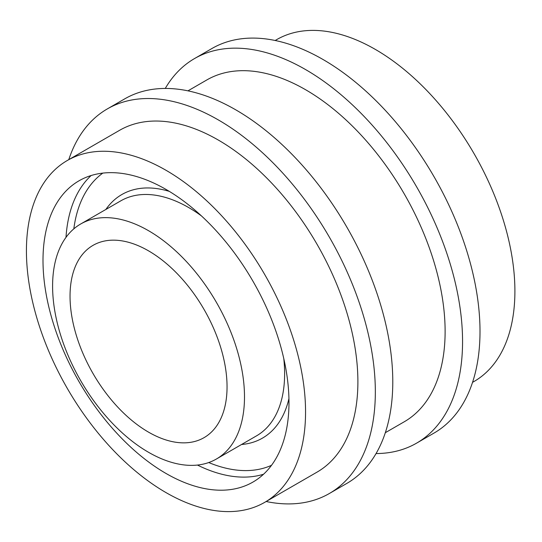 <?xml version="1.0" encoding="UTF-8"?>
<svg xmlns="http://www.w3.org/2000/svg" width="542" height="542" viewBox="0 0 542 542"><rect width="100%" height="100%" fill="white"/><g stroke="black" fill="none" stroke-linecap="round" stroke-linejoin="round"><path stroke-width="0.81" d="M165.994 473.451A173.935 100.419 -120 0 0 252.958 482.062A173.935 100.419 -120 0 0 252.958 281.223A173.935 100.419 -120 0 0 79.024 180.798A173.935 100.419 -120 0 0 52.364 320.18A173.935 100.419 -120 0 0 165.994 473.451M165.994 492.59A197.369 113.955 -120 0 0 264.679 502.359A197.369 113.955 -120 0 0 264.679 274.455A197.369 113.955 -120 0 0 67.303 160.5A197.369 113.955 -120 0 0 37.052 318.662A197.369 113.955 -120 0 0 165.994 492.59M264.679 502.359L317.016 472.143A197.369 113.955 -120 0 0 317.016 244.239A197.369 113.955 -120 0 0 119.64 130.283L67.303 160.5M148.549 452.299A135.696 78.346 -120 0 0 216.393 459.02A135.696 78.346 -120 0 0 216.393 302.334A135.696 78.346 -120 0 0 80.697 223.988A135.696 78.346 -120 0 0 59.898 332.72A135.696 78.346 -120 0 0 148.549 452.299M472.549 382.347L474.02 381.5A197.369 113.955 -120 0 0 474.026 153.589A197.369 113.955 -120 0 0 276.65 39.641L275.18 40.487M376.06 453.552A222.044 128.197 -120 0 0 416.574 443.153L434.02 433.078A222.044 128.197 -120 0 0 434.02 176.685A222.044 128.197 -120 0 0 211.976 48.489L194.531 58.556A222.044 128.197 -120 0 0 165.269 88.448M416.574 443.153A222.044 128.197 -120 0 0 416.574 186.76A222.044 128.197 -120 0 0 194.531 58.556M385.321 432.706L404.237 421.784A197.369 113.955 -120 0 0 404.244 193.88A197.369 113.955 -120 0 0 206.868 79.925L187.952 90.846M266.149 501.513A222.044 128.197 -120 0 0 329.346 493.511L346.792 483.437A222.044 128.197 -120 0 0 346.799 227.044A222.044 128.197 -120 0 0 124.755 98.847L107.309 108.922A222.044 128.197 -120 0 0 68.78 159.653M329.346 493.511A222.044 128.197 -120 0 0 329.353 237.118A222.044 128.197 -120 0 0 107.309 108.922M148.549 432.157A111.022 64.098 -120 0 0 204.056 437.651A111.022 64.098 -120 0 0 204.056 309.455A111.022 64.098 -120 0 0 93.034 245.357A111.022 64.098 -120 0 0 76.016 334.319A111.022 64.098 -120 0 0 148.549 432.157M197.451 465.063A173.935 100.419 -120 0 0 263.554 474.23M91.103 175.54A173.935 100.419 -120 0 0 65.995 237.376M216.393 459.02L256.515 435.856A135.696 78.346 -120 0 0 283.771 358.526M201.414 215.885A135.696 78.346 -120 0 0 120.825 200.825L80.697 223.988M208.724 462.543A169.002 97.574 -120 0 0 271.508 465.314M102.811 173.108A169.002 97.574 -120 0 0 73.814 228.873M241.542 444.501A140.629 81.192 -120 0 0 288.94 398.587M169.307 191.38A140.629 81.192 -120 0 0 105.853 209.469"/></g></svg>
